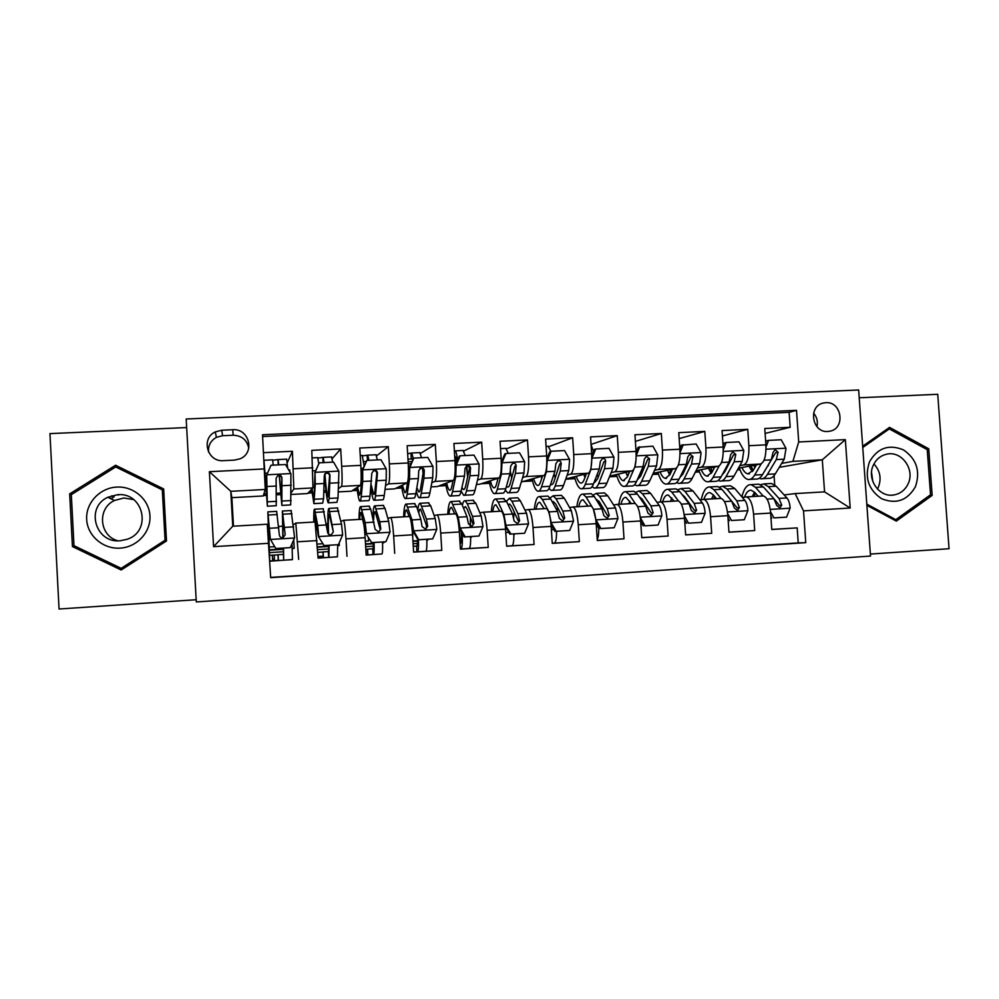 <?xml version="1.0" encoding="UTF-8"?>
<svg xmlns="http://www.w3.org/2000/svg" width="999" height="999" viewBox="0 0 999 999"><rect width="100%" height="100%" fill="white"/><g stroke="black" fill="none" stroke-linecap="round" stroke-linejoin="round"><path stroke-width="1.5" d="M825.798 402.672L823.188 403.072C807.729 406.268 812.087 433.004 827.821 431.468L830.069 431.156C845.766 428.271 841.695 401.223 825.798 402.672M870.379 554.058L949.05 548.726L937.724 394.293L859.215 397.777M196.291 601.947L870.516 556.068L858.653 389.985L186.189 418.993L196.291 601.947M186.663 427.56L49.95 433.616L59.053 609.015L196.166 599.725M765.122 433.416L790.172 427.285L764.784 428.509L765.908 444.855L748.875 445.716C749.225 456.718 747.502 463.111 743.706 464.922L739.822 465.671M722.414 435.951L747.751 429.333L722.052 430.569L723.164 447.015L705.918 447.889C706.293 458.953 704.732 465.384 701.248 467.195L697.452 467.969M679.17 438.598L704.807 431.393L678.771 432.654L679.882 449.213L662.424 450.087C662.812 461.226 661.425 467.694 658.254 469.493L654.557 470.304M635.389 441.408L661.313 433.491L634.952 434.765L636.051 451.423L618.356 452.322C618.781 463.524 617.557 470.029 614.71 471.815L611.126 472.677M591.046 444.418L617.257 435.614L590.559 436.9L591.658 453.671L573.738 454.582C574.175 465.859 573.139 472.39 570.616 474.163L567.157 475.087M549.038 446.603L572.652 437.762L545.604 439.073L546.678 455.956L528.533 456.868C529.008 468.219 528.146 474.775 525.961 476.548L522.614 477.559M506.73 448.776L527.46 439.947L500.062 441.271L501.123 458.254L482.729 459.19C483.241 470.604 482.579 477.197 480.731 478.971L477.497 480.082M463.898 451.011L481.668 442.157L453.921 443.494L454.97 460.589L436.338 461.538C436.875 473.026 436.401 479.657 434.927 481.418L431.818 482.704M420.542 453.346L435.289 444.393L407.167 445.741L408.216 462.962L389.335 463.911C389.897 475.487 389.622 482.142 388.511 483.891L385.539 485.477M376.648 455.831L388.299 446.653L359.802 448.027L360.826 465.359L341.708 466.321C342.295 477.972 342.232 484.665 341.483 486.401L338.673 488.536M332.205 458.678L340.684 448.951L311.8 450.337L312.974 487.924L307.58 493.568L291.233 494.443M269.73 561.188L292.495 559.577M278.421 560.402L269.767 560.951M293.444 524.787L295.816 523.064L315.06 521.99L318.082 558.129L337.5 556.768M323.426 557.554L318.069 557.904M343.556 520.292L362.537 519.23C363.536 520.816 364.41 526.972 365.122 537.687L366.158 555.094L381.943 553.97M367.882 554.757L366.146 554.87M390.634 517.557L409.39 516.508C410.739 518.069 411.8 524.163 412.562 534.815L413.598 552.11L441.77 550.324L425.849 551.198M437.1 514.86L455.644 513.823C457.33 515.347 458.566 521.391 459.365 531.967L460.427 549.15L488.224 547.39L469.218 548.463M482.967 512.2L501.298 511.163C503.309 512.662 504.732 518.668 505.569 529.17L506.643 546.228L534.078 544.492L512.062 545.766M528.246 509.565L546.378 508.553C548.701 510.014 550.299 515.959 551.173 526.398L552.26 543.356L579.345 541.645L554.383 543.094M572.951 506.968L590.871 505.969C593.518 507.405 595.292 513.299 596.191 523.663L597.29 540.509L624.025 538.823L597.277 540.397M617.082 504.395L634.815 503.409C637.762 504.82 639.697 510.676 640.634 520.966L641.745 537.699L668.144 536.038L641.733 537.599M660.676 501.873L678.209 500.886C681.443 502.272 683.541 508.079 684.515 518.306L685.639 534.927L711.7 533.279L685.626 534.84M703.708 499.363L721.053 498.401C724.575 499.75 726.835 505.506 727.846 515.671L728.97 532.192L754.707 530.569L728.97 532.117M726.723 468.194L725.649 468.406M711.962 471.029L710.052 471.403M712.212 471.665L710.277 471.765M765.908 444.855C766.245 455.819 764.46 462.212 760.551 464.023L738.411 468.181M725.399 470.629L724.325 470.829M684.615 470.604L683.116 470.916M670.429 473.514L669.03 473.801M683.328 473.226L681.942 473.301L682.679 474.5M670.229 473.926L669.13 473.988M723.164 447.015C723.526 458.054 721.902 464.473 718.293 466.283L696.053 470.729M641.995 473.076L640.072 473.501M679.882 449.213C680.269 460.314 678.808 466.77 675.511 468.568L653.171 473.351M598.838 475.636L597.677 475.911M636.051 451.423C636.463 462.599 635.177 469.093 632.192 470.879L609.752 476.086M591.658 453.671C592.082 464.922 590.983 471.441 588.324 473.226L565.784 478.971M546.678 455.956C547.14 467.27 546.216 473.813 543.893 475.599L521.291 481.993M501.123 458.254C501.623 469.642 500.874 476.223 498.901 477.997L479.682 484.253L476.448 484.428M454.97 460.589C455.494 472.052 454.945 478.671 453.321 480.432L437.425 486.538L431.044 486.875M408.216 462.962C408.766 474.5 408.404 481.143 407.142 482.892L394.667 488.848L385.04 489.373M360.826 465.359C361.413 476.973 361.263 483.653 360.364 485.389L351.386 491.196L338.436 491.895M223.414 460.651L234.453 460.114L239.96 458.828C255.382 452.972 249.238 428.221 232.742 429.732L221.716 430.232L215.272 431.918C200.637 438.474 207.367 462.212 223.414 460.651M790.172 427.285L789.123 412.35L796.503 410.327L262.525 434.752L265.272 489.473L263.249 495.966L231.88 497.664L230.794 491.308L232.755 526.223L267.257 524.225L270.679 577.659L805.756 542.657L803.533 510.864L795.142 493.581L824.562 491.87L822.302 459.802L792.894 461.376L781.655 463.411M796.503 410.327L798.713 441.983L845.341 439.622L850.199 508.029L803.533 510.864M268.719 543.306L213.574 546.653L209.39 471.703L264.473 468.918M742.294 497.377L746.515 496.915C750.199 498.264 752.559 503.996 753.583 514.11L754.707 530.569M687.362 501.535L688.136 501.436M699.924 499.85L703.983 499.388C707.392 500.761 709.59 506.53 710.576 516.72L711.7 533.279M644.305 504.17L645.504 504.008M657.005 502.372L660.913 501.898C664.035 503.284 666.071 509.115 667.032 519.368L668.144 536.038M600.699 506.868L602.335 506.618M613.561 504.92L617.307 504.433C620.129 505.844 622.002 511.725 622.926 522.04L624.025 538.823M557.105 509.552L558.628 509.303M569.555 507.504L573.139 506.993C575.661 508.441 577.36 514.36 578.259 524.75L579.345 541.645M524.999 510.127L528.421 509.59C530.619 511.076 532.155 517.045 533.004 527.497L534.078 544.492M479.87 512.799L483.104 512.225C484.99 513.736 486.338 519.755 487.162 530.282L488.224 547.39M434.153 515.534L437.212 514.897C438.773 516.433 439.935 522.502 440.721 533.104L441.77 550.324M387.849 518.356L390.721 517.594C391.933 519.155 392.919 525.287 393.656 535.963L394.705 553.296M340.946 521.341L343.619 520.329C344.48 521.928 345.267 528.109 345.979 538.861L347.003 556.306M287.225 462.787L292.42 451.273L293.843 488.948L291.246 492.632M295.816 523.064L298.664 559.365M270.654 577.397L798.226 542.907L797.177 527.884L771.752 529.42M746.216 496.903L763.373 495.941C767.17 497.265 769.592 502.984 770.629 513.074L771.765 529.495L797.177 527.884M340.684 448.951L341.708 466.321M388.299 446.653L389.335 463.911M435.289 444.393L436.338 461.538M481.668 442.157L482.729 459.19M527.46 439.947L528.533 456.868M572.652 437.762L573.738 454.582M617.257 435.614L618.356 452.322M661.313 433.491L662.424 450.087M704.807 431.393L705.918 447.889M747.751 429.333L748.875 445.716M789.123 412.35L262.625 436.551M292.42 451.273L263.549 452.659M779.27 467.345L822.302 459.802L845.341 439.622M768.318 465.834L767.644 465.959M752.272 468.743L750.599 469.055M752.572 469.48L750.923 469.567M265.272 489.473L230.794 491.308L209.39 471.703M231.88 497.664L233.479 526.186M774.712 484.902L774.075 475.611M784.153 494.93L795.142 493.581M695.329 472.165L699.45 471.94M652.659 474.463L658.466 474.15M609.465 476.798L616.982 476.398M565.721 479.17L575.012 478.671M523.276 481.468L532.517 480.969M481.256 483.741L489.51 483.291M438.736 486.038L445.979 485.639M395.691 488.361L401.898 488.024M352.123 490.721L357.267 490.434M308.029 493.106L312.075 492.882M323.888 492.245L326.149 492.12M263.386 495.516L266.321 495.354M276.461 494.805L280.557 494.592M737.462 469.88L739.947 469.742M289.822 471.915L289.71 469.892L288.686 469.942M263.873 493.943L266.196 493.818M276.448 493.269L280.432 493.044M292.307 548.751L294.23 548.276L293.731 539.772M278.634 526.461L282.33 526.236M269.368 549.8L283.416 548.938M292.295 548.389L294.23 548.276M309.578 491.483L311.913 491.358M323.976 490.709L325.974 490.596M337.712 545.754L339.323 545.491L339.173 542.944M326.523 523.663L327.872 523.576M317.42 546.84L328.746 546.141M337.712 545.591L339.323 545.491M382.567 542.832L383.853 542.757L383.803 541.933M365.497 543.881L373.526 543.394M382.567 542.919L383.853 542.757M354.707 489.048L357.068 488.923M426.86 540.109L427.847 540.047L427.797 539.223M412.937 540.958L417.744 540.671M426.86 540.159L427.847 540.047M408.541 463.861L410.851 463.748M399.288 486.65L401.648 486.525M470.616 537.412L471.253 536.55M470.616 526.348L470.279 520.804M459.752 538.074L461.426 537.974M460.239 538.523L461.426 538.399M470.629 537.437L471.303 537.362M467.532 476.498L466.883 465.846M455.02 461.501L456.718 461.413M443.306 484.278L445.691 484.153M514.235 534.727L514.185 533.916M486.788 481.93L489.198 481.805M556.643 532.117L556.593 531.306M529.745 479.62L532.167 479.495M572.19 477.335L574.612 477.21M584.59 476.673L585.289 476.635M614.123 475.074L616.558 474.95M626.66 474.4L628.483 474.3M668.831 473.426L670.654 473.051M655.544 472.839L657.991 472.714M668.231 472.165L670.741 472.028M709.852 471.016L711.825 470.641M696.478 470.641L698.95 470.504M709.302 469.955L711.538 469.83M798.226 542.907L805.756 542.657M792.894 461.376L798.713 441.983M750.386 468.668L752.122 468.356M738.298 468.394L739.41 468.331M749.887 467.769L751.86 467.657M232.755 526.223L213.574 546.653M850.199 508.029L824.562 491.87M248.763 448.264C247.028 439.947 241.833 435.601 233.167 435.227L222.59 435.714L216.421 437.337C210.639 440.646 208.029 445.591 208.579 452.135M816.932 426.66C818.056 421.615 816.957 417.12 813.611 413.174M121.166 569.992L166.496 540.971L163.649 488.936L115.572 465.247L69.68 493.868L72.44 546.565L121.166 569.992M866.895 505.357L896.328 521.103L932.154 495.404L928.745 448.801L889.56 427.385L862.674 446.216M74.775 546.053L74.813 546.778L121.99 569.455M163.674 489.41L117.32 466.583L116.296 467.22M74.813 546.778L72.44 546.565M71.466 494.555L69.68 493.868M117.32 466.583L115.572 465.247M926.385 449.188L928.745 448.801M929.295 495.679L932.154 495.404M272.752 460.239L278.122 459.577L278.709 464.86M282.005 505.394L290.709 504.907L290.921 473.813L285.539 464.523L271.004 465.247L266.696 475.049L267.382 506.206L264.348 466.083M266.696 475.049L267.045 500.212L263.986 460.314M287.662 468.169L286.663 459.153M273.227 465.134L272.627 459.84M279.221 475.549L281.855 505.407L281.93 477.897C281.493 475.736 280.182 474.887 277.972 475.337L276.111 478.196L276.261 505.719L267.47 506.206M277.972 475.337L277.822 475.711C280.107 475.337 281.406 476.198 281.73 478.296L281.531 499.425L279.395 475.574M283.554 548.089L283.704 560.189L278.271 560.526L277.934 554.72L283.504 554.358L283.379 548.101M275.774 548.513L270.354 539.223L275.774 548.513L290.322 547.627L294.618 537.762L291.121 510.551M292.033 543.693L292.445 559.64L283.828 560.177M270.23 539.323L268.169 517.857L269.73 561.076M270.354 539.223L267.844 511.863L269.393 555.232M275.624 548.576L290.322 547.627M276.648 511.363L279.37 535.089C279.757 537.062 280.981 537.924 283.054 537.674L285.19 534.74L282.405 511.038L282.829 537.737M283.004 537.687L282.729 517.032L285.19 534.74M269.38 550.199L283.429 549.338M272.34 555.169L272.577 559.328L274.438 559.203L274.201 555.057M272.577 559.328L274.438 559.203M110.889 498.763L114.048 496.84M118.257 495.042L119.48 494.655M116.808 487.075C99.888 487.824 85.677 502.947 86.663 519.368C87.4 535.789 103.147 549.288 120.08 548.126C137.025 547.227 150.961 532.067 149.95 515.821C149.188 499.562 133.729 486.088 116.808 487.075M117.595 494.68L107.78 497.29C85.177 507.355 95.367 543.419 120.055 540.771L127.223 539.26C152.185 531.231 143.731 492.132 117.595 494.68M133.666 499.6L123.826 498.002L114.51 500.474C96.915 508.391 99.213 535.963 117.907 540.809M162.313 489.872L163.361 490.809L166.071 540.534L122.765 568.256L121.154 568.344L73.988 545.666L71.316 494.655L115.734 466.945L162.313 489.872L165.06 540.259L121.154 568.344M166.071 540.534L165.06 540.259M869.505 461.775C864.297 477.322 868.306 489.622 881.53 498.676C896.128 504.557 907.442 500.536 915.459 486.638C920.579 471.203 916.595 458.978 903.521 449.925C888.998 443.931 877.671 447.877 869.505 461.775M873.388 465.072C866.283 479.17 879.42 498.026 894.105 494.917C900.486 493.668 905.156 489.985 908.103 483.841C915.259 469.518 901.61 450.499 886.737 454.183C880.681 455.556 876.235 459.19 873.388 465.072M877.422 489.048L878.321 487.312C881.642 478.621 880.181 470.829 873.938 463.961M862.761 447.49L889.285 428.908L927.234 449.65L930.531 494.78L895.828 519.667L866.807 504.145M893.868 519.792L895.828 519.667M886.588 429.458L889.285 428.908M871.553 472.34L872.839 481.605M317.994 458.042L323.201 457.355L324.101 462.587M328.484 502.809L336.913 502.347L338.012 497.952L338.911 471.341L333.579 462.125L319.23 462.837L314.997 472.577L315.284 483.966L313.886 503.621L311.713 489.248M314.997 472.577L314.223 493.981L313.561 497.664L312.075 488.873M332.667 462.162L331.581 456.943M314.685 472.964L319.23 462.837M318.756 463.598L317.719 457.629M324.6 474.238C325.761 490.946 326.96 500.474 328.172 502.822L329.158 498.439L330.007 475.399C329.62 473.301 328.346 472.44 326.198 472.839L324.275 475.699L323.564 498.751L322.652 503.134L314.136 503.608M326.198 472.839L325.824 473.226C328.059 472.902 329.32 473.763 329.595 475.811L327.859 496.89C326.873 495.017 325.886 487.3 324.925 473.726M362.687 455.869L367.732 455.157L368.943 460.352M366.059 461.438L363.698 461.563M374.363 500.262L382.542 499.812C383.254 500.199 383.828 498.738 384.265 495.404L386.213 480.219L386.263 468.918L380.981 459.752L366.833 460.452L362.662 470.129L362.724 481.456L361.213 496.678C360.876 499.999 360.402 501.473 359.802 501.073C358.853 500.162 357.892 495.679 356.905 487.637M362.662 470.129L360.676 491.458L359.49 495.154L357.517 487.237M377.397 459.927L375.949 454.757M362.137 470.529L366.833 460.452M364.111 465.959L362.25 455.432M370.904 487.874C371.915 495.317 372.914 499.45 373.913 500.287C374.588 500.686 375.124 499.213 375.524 495.891L377.46 472.939C377.11 470.879 375.874 470.017 373.763 470.367L371.803 473.239L369.992 496.191C369.618 499.525 369.106 500.986 368.456 500.586L360.202 501.048M373.763 470.367L373.201 470.766C375.387 470.492 376.586 471.353 376.823 473.364L374.95 490.684C374.613 493.481 374.175 494.717 373.614 494.38L371.228 484.927M407.654 453.696L411.725 452.997L413.261 458.441M412.487 459.902L411.963 458.691L408.067 459.353M419.68 497.739L427.584 497.302C428.509 497.677 429.283 496.216 429.92 492.894L432.729 477.759L432.992 466.521L427.772 457.417L413.798 458.104L409.702 467.719L409.553 478.983L407.167 494.155C406.63 497.465 405.956 498.938 405.132 498.551C403.883 497.689 402.672 493.369 401.511 485.589M409.702 467.719L408.978 468.119L408.316 477.46M407.567 482.292L406.531 488.973C406.081 491.758 405.519 492.994 404.832 492.669L402.36 485.177M421.566 457.717L419.767 452.597M423.089 473.963L422.614 468.943M408.978 468.119L413.798 458.104M408.366 465.934L407.942 458.429M416.308 490.821C417.232 494.967 418.156 497.277 419.068 497.777C419.955 498.151 420.691 496.69 421.291 493.369L423.938 478.221L424.3 470.517C423.963 468.494 422.777 467.632 420.716 467.944L418.706 470.804L418.381 478.509L415.834 493.668C415.259 496.99 414.535 498.464 413.686 498.076L405.694 498.526M408.691 465.921L409.053 470.941M420.716 467.944L419.942 468.356C422.09 468.106 423.251 468.968 423.439 470.954L420.629 488.199C420.129 490.996 419.518 492.232 418.781 491.908L416.845 487.637M464.423 495.254L472.077 494.83C473.201 495.192 474.175 493.718 475 490.422L478.658 475.324L479.12 464.16L473.963 455.107L460.164 455.794L456.131 465.334L455.769 476.535L452.535 491.658C451.81 494.967 450.924 496.428 449.9 496.066C448.351 495.242 446.903 491.021 445.566 483.416M456.131 465.334L455.219 465.746L455.157 470.442M453.084 480.519L451.81 486.513C451.211 489.298 450.474 490.534 449.612 490.222C448.601 489.735 447.614 487.325 446.653 482.992M456.456 459.615L456.019 461.451M465.209 455.544L463.061 450.462M467.669 477.297L466.283 465.921C468.294 465.834 469.343 466.72 469.443 468.568L465.734 485.751C465.084 488.536 464.298 489.772 463.386 489.473L461.9 487.562M455.219 465.746L459.24 456.243L460.164 455.794M456.78 462.038L455.394 456.518L454.732 456.768M454.383 451.123L455.169 450.861C456.131 451.498 456.918 454.632 457.542 460.252M461.113 491.046L463.661 495.304C464.76 495.666 465.696 494.193 466.483 490.884L469.98 475.786L470.529 468.119C470.217 466.133 469.055 465.272 467.045 465.559L465.01 468.406L464.485 476.073L461.088 491.183C460.327 494.493 459.415 495.966 458.341 495.591L450.611 496.028M329.083 545.292L328.933 557.342L323.289 557.692L322.952 551.91L328.596 551.548L328.721 545.317M324.063 545.554L318.369 536.426L324.063 545.554L338.424 544.667L342.645 534.877L341.508 524.063L337.412 507.942M337.674 544.767L337.437 556.805L328.933 557.342M318.369 536.426L314.91 515.197L314.198 522.04M318.706 536.313L317.694 525.449L314.598 509.228C313.936 508.816 313.661 513.086 313.773 522.065M323.713 545.616L338.424 544.667M323.127 508.753L327.572 532.217C327.959 534.153 329.158 535.014 331.181 534.802L333.316 531.868L328.971 508.416C327.834 508.591 327.56 517.02 328.147 533.728M328.546 534.153C328.122 521.003 328.359 514.41 329.27 514.373L333.316 531.868M317.445 547.24L328.758 546.54M319.118 556.406L323.351 556.131L319.118 556.406M374.051 542.532C374.325 549.925 374.138 553.921 373.464 554.52L367.757 554.882L367.42 549.138L373.127 548.776L373.501 542.557M371.715 542.619L365.884 533.566L371.715 542.619L385.889 541.758L390.047 532.03L388.673 521.291L385.04 508.416L383.117 505.369M382.53 542.007C382.792 549.388 382.58 553.384 381.868 553.995L373.464 554.52M365.884 533.566L361.039 512.549C360.352 512.2 359.89 514.473 359.665 519.405M366.421 533.441L365.172 522.677L360.751 506.63C359.702 506.231 359.116 510.501 358.978 519.443M371.153 542.707L385.889 541.758M369.018 506.156L370.766 509.228L375.149 529.37L378.696 531.955L380.819 529.033L379.757 521.815L374.937 505.831C373.838 505.419 373.151 509.303 372.902 517.47M373.576 520.067C373.826 514.16 374.375 511.388 375.224 511.738L380.157 529.195L380.819 529.033M368.431 537.974L368.581 540.934L365.334 541.133M365.522 544.28L373.526 543.781M418.456 539.797C418.681 547.152 418.356 551.136 417.47 551.748L413.598 551.985M413.249 546.291L417.12 546.028L417.707 539.335M418.756 539.735L417.994 539.822L412.774 530.744L413.511 530.619L418.756 539.735L432.742 538.873L436.825 529.22L435.227 518.568L430.706 505.819L428.259 502.822M426.386 524.55L426.398 528.209M426.835 539.285C427.048 546.628 426.698 550.611 425.761 551.223L417.47 551.748M412.774 530.744L411.401 523.451M413.511 530.619L412.025 519.93L406.318 504.058C404.895 503.696 403.996 507.954 403.621 516.845M409.203 516.483L406.593 509.952C405.656 509.602 404.982 511.888 404.57 516.795M417.994 539.822L432.742 538.873M414.323 503.608L416.62 506.618L420.854 519.405L422.102 526.573L425.586 529.145L427.684 526.236L426.423 519.08L420.329 503.271C419.218 502.872 418.369 505.169 417.794 510.164M418.731 513.011C419.205 510.139 419.83 508.841 420.591 509.153L426.81 526.411L427.684 526.236M412.737 530.257L412.762 538.224M412.949 541.346L417.744 541.058M465.172 536.875L464.223 536.987L459.053 527.971L459.977 527.822L465.172 536.875L478.983 536.038L482.992 526.436L481.168 515.871L475.799 503.259L472.827 500.312M470.467 517.145L470.217 526.211M470.591 536.588C470.766 543.893 470.279 547.864 469.118 548.488L460.427 549.038M459.765 538.461L461.126 542.22M459.053 527.971L458.728 525.012M459.977 527.822L458.279 517.207L451.323 501.523C449.525 501.173 448.326 505.432 447.727 514.285M454.782 513.873L451.573 507.38C450.387 507.055 449.5 509.328 448.913 514.21M464.223 536.987L478.983 536.038M460.077 543.369L460.576 543.319C461.288 542.794 461.55 540.084 461.338 535.214L461.151 531.63M463.161 535.139L462.225 535.202C462.587 543.531 462.162 548.139 460.926 549M459.065 501.086L461.875 504.058L466.995 516.708L468.431 523.813L471.878 526.373L473.963 523.488L472.49 516.383L467.27 503.746L465.159 500.749C464.036 500.399 463.099 501.885 462.35 505.219M462.225 535.202L462.125 533.341M463.623 508.354L465.397 506.58L467.182 509.128L472.864 523.663L473.963 523.488M508.603 492.807L516.008 492.395C517.345 492.744 518.506 491.271 519.517 487.974L523.988 472.927L524.65 461.813L519.542 452.822L505.931 453.509L501.96 462.987L501.398 474.125L497.327 489.198C496.416 492.495 495.342 493.968 494.118 493.606C492.27 492.807 490.596 488.673 489.073 481.193M501.96 462.987L501.311 463.224M498.076 478.259L496.528 484.09C495.766 486.863 494.867 488.099 493.843 487.799C492.632 487.337 491.483 484.99 490.384 480.769M508.316 453.384L505.831 448.364M511.7 478.284L510.402 471.565M501.298 462.35L504.807 453.958L505.931 453.509M505.344 490.084L507.704 492.857C509.003 493.206 510.127 491.733 511.101 488.436L515.422 473.389L516.158 465.759C515.884 463.798 514.747 462.937 512.774 463.199L510.714 466.046L509.989 473.676L505.769 488.723C504.832 492.02 503.721 493.494 502.447 493.144L494.967 493.556M516.158 465.759L514.872 466.208L510.264 483.341C509.465 486.113 508.516 487.35 507.43 487.05L506.456 486.313M505.232 525.149L511.001 534.065L524.625 533.229L528.571 523.701L526.535 513.211L520.317 500.736L517.757 497.777L516.833 497.827M514.21 511.713L513.636 517.744M513.823 533.941C513.948 541.196 513.324 545.142 511.95 545.779L506.63 546.116M505.856 525.062L503.933 514.535L498.126 501.998L495.754 499.025C493.606 498.701 492.107 502.947 491.283 511.75M499.775 511.263L495.979 504.832C494.567 504.532 493.481 506.805 492.707 511.663M511.001 534.065L524.625 533.229M509.852 534.178L505.357 526.298M503.246 498.601L506.58 501.51L512.537 514.035L514.173 521.078L517.569 523.638L519.63 520.754L517.957 513.711L511.9 501.211L509.415 498.251L506.481 501.311M508.129 504.757L509.64 504.058L511.725 506.555L518.319 520.954L519.63 520.754M552.235 490.372L559.403 489.972C560.938 490.309 562.287 488.836 563.473 485.551L568.743 470.566L569.605 459.515L564.547 450.574L551.111 451.248L547.202 460.664L546.441 471.74L541.558 486.763C540.471 490.047 539.21 491.52 537.774 491.183C535.651 490.409 533.741 486.338 532.042 478.971M542.507 475.986L540.671 481.693C539.76 484.453 538.711 485.701 537.512 485.414C536.126 484.965 534.815 482.667 533.591 478.533M550.911 451.323L548.089 446.278M555.219 478.096L554.058 473.913M546.815 458.916L549.812 451.71L551.111 451.248M549 488.499L551.198 490.434C552.697 490.771 554.008 489.298 555.157 486.014L560.277 471.016L561.201 463.424C560.951 461.488 559.852 460.639 557.904 460.864L555.831 463.711L554.932 471.291L549.9 486.301C548.776 489.585 547.477 491.058 546.016 490.721L538.761 491.121M541.246 476.348L541.783 478.246M561.201 463.424L559.715 463.886L554.245 480.956C553.296 483.716 552.185 484.952 550.948 484.677L550.511 484.503M595.329 487.987L602.272 487.599C603.983 487.924 605.531 486.438 606.88 483.166L612.936 468.231L613.985 457.242L608.978 448.351L595.716 449.013L591.87 458.366L590.909 469.393L585.239 484.365C583.978 487.637 582.529 489.11 580.906 488.786C578.496 488.036 576.361 484.028 574.5 476.748M586.376 473.713L584.278 479.32C583.216 482.08 582.005 483.329 580.656 483.041C579.083 482.617 577.622 480.369 576.261 476.298M593.443 451.386L591.071 444.692M598.214 477.247L597.165 474.438M591.745 455.532L594.23 449.488L595.716 449.013M592.095 486.638L594.168 488.049C595.854 488.374 597.352 486.9 598.676 483.616L604.582 468.668L605.681 461.126C605.444 459.215 604.37 458.366 602.472 458.566L600.374 461.401L599.288 468.956L593.481 483.903C592.182 487.187 590.696 488.661 589.035 488.336L582.03 488.723M583.841 474.363L584.939 477.572M605.681 461.126L603.995 461.588L597.677 478.596L594.892 482.267M636.026 460.077L634.815 467.07L643.094 466.633L636.525 481.543C635.052 484.802 633.391 486.288 631.543 485.964L624.762 486.351M629.707 471.453L627.335 476.985L623.264 480.719C621.528 480.307 619.917 478.084 618.418 474.075M633.778 469.493L628.383 481.993C626.947 485.252 625.324 486.738 623.501 486.413C620.829 485.701 618.481 481.743 616.445 474.537M636.101 452.21L638.099 447.29L652.859 446.166L657.817 454.995L656.568 465.921L649.762 480.819C648.226 484.078 646.515 485.551 644.617 485.239L637.911 485.614M640.696 475.999L639.785 474.138M639.747 446.815L636.188 455.569M628.771 471.678L629.083 472.914M634.652 484.627L636.613 485.689C638.473 486.001 640.159 484.527 641.658 481.256L648.314 466.358L649.587 458.853L646.465 456.306L644.355 459.128L643.094 466.633M625.911 472.34L627.584 476.423M649.587 458.853L647.714 459.328L640.584 476.273L637.2 479.995M672.489 469.218L669.879 474.687L665.359 478.409C663.448 478.009 661.688 475.836 660.077 471.878M676.673 467.894L671.003 479.645C669.392 482.904 667.582 484.378 665.596 484.078C662.649 483.379 660.077 479.47 657.879 472.34M679.869 448.951L681.405 445.129L696.178 443.993L701.086 452.772L699.662 463.648L692.107 478.484C690.421 481.743 688.523 483.216 686.438 482.917L679.957 483.279M683.241 444.642L680.019 452.647M676.685 482.542L678.533 483.354C680.581 483.653 682.442 482.18 684.103 478.921L691.508 464.073L692.956 456.605L689.897 454.07L687.774 456.868L686.35 464.348L679.033 479.208C677.397 482.455 675.561 483.941 673.526 483.641L666.982 484.003M670.067 469.73L670.903 472.527M667.482 470.292L669.73 474.987M692.956 456.605L690.896 457.08L682.954 473.976L679.869 477.497M714.76 466.995L711.887 472.402L706.942 476.136C704.869 475.749 702.959 473.601 701.236 469.692M719.193 465.896L713.086 477.335C711.313 480.581 709.34 482.055 707.167 481.768C703.97 481.093 701.198 477.222 698.838 470.167M723.089 445.754L724.188 442.994L726.173 442.495L738.96 441.858L743.818 450.574L742.207 461.401L733.94 476.186C732.092 479.433 730.032 480.906 727.771 480.619L721.503 480.969M724.15 472.789L723.626 472.115M726.173 442.495L723.288 449.75M718.206 480.419L719.954 481.056C722.177 481.343 724.213 479.87 726.036 476.623L734.165 461.825L735.776 454.383L732.791 451.86L730.669 454.657L729.07 462.087L721.028 476.898C719.218 480.144 717.22 481.618 715.009 481.331L708.678 481.68M710.888 467.769L712.237 471.74M708.553 468.231L711.35 473.339M735.776 454.383L733.528 454.87L724.812 471.703L722.127 474.875M713.798 468.806L713.186 467.307M550.824 522.377L556.231 531.281L569.68 530.457L573.563 520.991L571.316 510.589L564.285 498.239L561.376 495.317L560.314 495.379M557.529 507.317L556.967 510.427M556.53 531.318C556.605 538.536 555.856 542.469 554.27 543.119L552.247 543.244M551.148 522.34L549 511.9L542.37 499.488L539.635 496.553C537.137 496.253 535.352 500.487 534.303 509.253M544.193 508.678L539.847 502.335C538.211 502.035 536.913 504.308 535.976 509.153M556.231 531.281L569.68 530.457M554.907 531.418L551.048 524.637M546.89 496.141L547.914 496.078L550.711 499.013L557.492 511.401L559.328 518.394L562.674 520.929L564.71 518.069L562.849 511.088L555.968 498.713L553.134 495.791L550.112 498.002M552.21 501.735L553.334 501.56L555.719 504.033L563.211 518.269L564.71 518.069M593.331 509.003L595.854 519.655L600.886 528.546L614.173 527.722L617.994 518.319L615.534 507.992L607.704 495.766L604.445 492.894L603.246 492.957M600.411 503.521L599.862 505.519M598.663 527.422C598.888 533.166 598.401 537.2 597.227 539.535M591.858 506.58L586.063 497.002L582.979 494.105C580.132 493.831 578.084 498.051 576.81 506.78M588.061 506.131L583.166 499.85C581.306 499.575 579.82 501.848 578.708 506.668M600.886 528.546L614.173 527.722M599.375 528.683L596.153 522.976M589.997 493.706L591.146 493.643L594.305 496.528L601.885 508.791L603.908 515.734L607.217 518.256L609.228 515.422L607.18 508.491L599.5 496.241L596.303 493.356L593.219 495.042M595.866 499.063L599.175 501.523L607.517 515.634L609.228 515.422M587.175 504.645L586.763 506.206M640.322 517.594L644.979 525.836L658.091 525.024L661.85 515.684C661.45 510.964 660.564 507.554 659.19 505.432L650.586 493.331L646.99 490.497L645.654 490.571M642.819 500.124L642.357 501.348M635.327 503.596L629.208 494.555L625.786 491.695C622.614 491.433 620.279 495.654 618.806 504.345M631.38 503.608L625.961 497.402C623.875 497.14 622.202 499.413 620.928 504.22M644.979 525.836L658.091 525.024M643.294 525.986L640.659 521.316M632.567 491.308L633.853 491.233L637.35 494.093L645.716 506.231L647.926 513.111L651.198 515.621L653.171 512.799L650.936 505.919L642.482 493.793L638.948 490.946L635.814 492.295M639.123 496.653L642.082 499.063L651.273 513.024L653.171 512.799M629.72 501.148L628.895 503.758M684.278 515.634L688.511 523.164L701.46 522.365L705.157 513.086C704.757 508.391 703.796 505.007 702.309 502.909L692.944 490.934L689.023 488.124L687.562 488.211M684.765 497.002L684.427 497.664M678.396 500.924L671.827 492.132L668.069 489.31C664.572 489.073 661.987 493.269 660.302 501.898M674.163 501.123L668.231 494.992C665.933 494.742 664.073 497.002 662.637 501.798M688.511 523.164L701.46 522.365M686.65 523.314L684.615 519.68M674.625 488.936L676.048 488.861L679.869 491.67L688.998 503.683L691.383 510.514L694.617 513.011L696.565 510.214L694.155 503.384L684.939 491.383L681.068 488.573L677.884 489.672M673.301 499.962L673.051 501.186M681.992 494.48L684.477 496.615L694.48 510.439L696.565 510.214M671.815 497.939L670.504 501.336M727.672 513.686L731.493 520.516L744.292 519.73L747.926 510.514C747.514 505.856 746.49 502.485 744.879 500.412L734.789 488.548L730.531 485.789L728.958 485.876M720.991 498.389L713.935 489.735L709.839 486.95C706.006 486.738 703.146 490.984 701.261 499.675M716.42 498.663L713.423 494.955L709.989 492.607C707.492 492.37 705.444 494.617 703.858 499.375M731.493 520.516L744.292 519.73M729.482 520.679L728.009 518.056M716.171 486.6L717.719 486.513L721.865 489.285L731.743 501.186L734.302 507.954L737.499 510.439L739.422 507.654L736.837 500.886L726.872 488.998L722.689 486.226L719.455 487.15M714.51 496.303L713.898 498.813M724.612 492.594L737.15 507.892L739.422 507.654M713.423 494.955L711.625 498.951M756.505 464.785L753.396 470.154L748.026 473.888C745.791 473.514 743.756 471.391 741.895 467.532M761.238 463.798L754.67 475.049C752.734 478.284 750.599 479.757 748.239 479.483C744.792 478.833 741.82 475.012 739.297 468.019M765.758 442.582L766.433 440.871L768.581 440.384L781.206 439.747L786.026 448.414L784.24 459.178L775.261 473.913C773.251 477.147 771.028 478.621 768.593 478.359L762.549 478.683M768.581 440.384L766.008 446.903M759.228 478.271L760.876 478.783C763.286 479.058 765.471 477.572 767.457 474.338L776.298 459.59L778.059 452.197L775.149 449.675L773.014 452.46L771.265 459.852L762.512 474.612C760.551 477.847 758.378 479.333 755.993 479.058L749.887 479.395M751.211 465.784L753.096 470.654M749.138 466.171L752.472 471.54M778.059 452.197L775.636 452.697L763.998 472.102M754.819 467.682L753.708 465.309M770.516 511.75L773.95 517.907L786.588 517.132L790.159 507.967C789.734 503.346 788.661 499.999 786.937 497.952L776.123 486.201L771.553 483.479L769.854 483.578M763.086 495.916L755.519 487.375L751.111 484.627C747.04 484.428 743.968 488.511 741.882 496.878M758.166 496.241L754.932 492.569L751.236 490.247C748.526 490.022 746.29 492.307 744.542 497.09M773.95 517.907L786.588 517.132M771.777 518.081L770.866 516.458M757.23 484.29L758.89 484.19L763.361 486.925L773.95 498.713L776.685 505.432L779.857 507.904L781.742 505.132L778.983 498.414L768.306 486.65L763.798 483.916L760.539 484.69M755.269 492.932L754.27 496.466M757.092 496.303L757.442 495.417M754.557 492.145L752.247 496.59M774.4 499.275L779.295 505.382L781.742 505.132M760.551 464.023L743.706 464.922M718.293 466.283L701.248 467.195M675.511 468.568L658.254 469.493M632.192 470.879L614.71 471.815M588.324 473.226L570.616 474.163M543.893 475.599L525.961 476.548M498.901 477.997L480.731 478.971M453.321 480.432L434.927 481.418M407.142 482.892L388.511 483.891M360.364 485.389L341.483 486.401M312.974 487.924L293.843 488.948M317.058 540.609L297.652 541.783M770.629 513.074L753.583 514.11M727.846 515.671L710.576 516.72M684.515 518.306L667.032 519.368M640.634 520.966L622.926 522.04M596.191 523.663L578.259 524.75M551.173 526.398L533.004 527.497M505.569 529.17L487.162 530.282M459.365 531.967L440.721 533.104M412.562 534.815L393.656 535.963M365.122 537.687L345.979 538.861M312.824 467.794L293.431 468.768M222.59 435.714L221.716 430.232M233.167 435.227L232.742 429.732M290.784 473.576L266.808 474.8M265.01 473.251L267.545 473.126M276.523 501.336L267.52 501.823M291.171 500.524L282.205 501.023M276.386 486.026L267.208 486.501M291.321 485.227L282.18 485.714M278.234 464.885L277.947 459.902M283.366 554.383L283.704 560.189M270.492 539.46L294.505 538.011M269.63 555.357L278.097 554.832L269.63 555.344M292.145 545.604L291.171 545.666M274.525 546.69L269.206 547.015M282.954 514.21L291.933 513.698M268.269 515.047L277.285 514.535M284.565 527.397L293.718 526.86M269.593 528.271L278.783 527.734M269.505 552.622L283.529 551.748M111.938 495.779L108.729 497.739M338.773 471.116L315.097 472.327M312.987 470.804L315.684 470.666M323.564 498.751L314.673 499.238M338.012 497.952L329.158 498.439M324.338 483.491L315.284 483.966M339.073 482.704L330.057 483.179M323.127 462.637L322.827 457.692M386.126 468.693L362.762 469.88M364.985 463.936L363.948 463.986M360.989 468.356L363.124 468.244M369.992 496.191L361.213 496.678M384.265 495.404L375.524 495.891M371.665 480.981L362.724 481.456M386.213 480.219L377.297 480.681M376.823 473.364L377.46 472.939M367.457 460.427L367.17 455.507M432.867 466.296L409.802 467.47M411.775 461.575L408.354 461.75M415.834 493.668L407.167 494.155M429.92 492.894L421.291 493.369M418.381 478.509L409.553 478.983M432.729 477.759L423.938 478.221M423.439 470.954L424.3 470.517M411.301 459.016L410.951 453.346M478.996 463.923L456.231 465.097M456.406 459.315L454.895 459.403M461.088 491.183L452.535 491.658M475 490.422L466.483 490.884M464.485 476.073L455.769 476.535M478.658 475.324L469.98 475.786M469.443 468.568L470.529 468.119M328.321 551.573L328.659 557.355M318.843 536.55L342.532 535.127M317.744 552.36L323.102 552.022L317.744 552.347M322.615 543.743L317.257 544.068M329.932 511.55L338.786 511.038M315.434 512.375L324.325 511.863M332.48 524.587L341.508 524.063M317.694 525.449L326.76 524.925M317.582 549.637L328.808 548.951M372.714 548.813L373.064 554.545M366.558 533.678L389.935 532.267M365.821 549.363L367.557 549.25L365.821 549.35M376.298 508.916L385.04 508.416M361.988 509.727L370.766 509.228M379.757 521.815L388.673 521.291M365.172 522.677L374.113 522.152M365.659 546.665L373.526 546.178M416.571 546.078L416.92 551.773M413.636 530.844L436.725 529.458M422.077 506.318L430.706 505.819M407.954 507.117L416.62 506.618M426.423 519.08L435.227 518.568M412.025 519.93L420.854 519.405M413.099 543.731L417.694 543.444M460.114 528.046L482.892 526.673M467.27 503.746L475.799 503.259M453.321 504.532L461.875 504.058M472.49 516.383L481.168 515.871M458.279 517.207L466.995 516.708M459.915 540.821L460.739 540.771M524.525 461.588L502.06 462.749M505.769 488.723L497.327 489.198M519.517 487.974L511.101 488.436M509.989 473.676L501.398 474.125M523.988 472.927L515.422 473.389M505.981 525.287L528.471 523.938M508.803 532.355L505.781 532.542M511.9 501.211L520.317 500.736M498.126 501.998L506.58 501.51M517.957 513.711L526.535 513.211M503.933 514.535L512.537 514.035M569.48 459.29L547.302 460.427M549.9 486.301L541.558 486.763M563.473 485.551L555.157 486.014M554.932 471.291L546.441 471.74M568.743 470.566L560.277 471.016M613.861 457.018L591.97 458.141M593.481 483.903L585.239 484.365M606.88 483.166L598.676 483.616M599.288 468.956L590.909 469.393M612.936 468.231L604.582 468.668M657.692 454.77L636.188 455.869M636.525 481.543L628.383 481.993M649.762 480.819L641.658 481.256M656.568 465.921L648.314 466.358M700.961 452.547L680.007 453.621M679.033 479.208L671.003 479.645M692.107 478.484L684.103 478.921M686.35 464.348L678.433 464.772M699.662 463.648L691.508 464.073M743.693 450.362L723.288 451.411M721.028 476.898L713.086 477.335M733.94 476.186L726.036 476.623M729.07 462.087L721.503 462.487M742.207 461.401L734.165 461.825M551.273 522.564L573.476 521.228M553.871 529.595L551.386 529.745M555.968 498.713L564.285 498.239M542.37 499.488L550.711 499.013M562.849 511.088L571.316 510.589M549 511.9L557.492 511.401M595.978 519.88L617.894 518.556M598.351 526.873L596.415 526.997M599.5 496.241L607.704 495.766M586.063 497.002L594.305 496.528M607.18 508.491L615.534 507.992M593.493 509.29L601.885 508.791M640.284 517.207L661.763 515.921M642.482 493.793L650.586 493.331M629.208 494.555L637.35 494.093M650.936 505.919L659.19 505.432M637.662 506.693L645.716 506.231M684.14 514.572L705.069 513.311M684.939 491.383L692.944 490.934M671.827 492.132L679.869 491.67M694.155 503.384L702.309 502.909M681.33 504.133L688.998 503.683M727.459 511.963L747.839 510.739M726.872 488.998L734.789 488.548M713.935 489.735L721.865 489.285M736.837 500.886L744.879 500.412M724.437 501.61L731.743 501.186M785.901 448.201L766.008 449.213M762.512 474.612L754.67 475.049M775.261 473.913L767.457 474.338M771.265 459.852L764.023 460.239M784.24 459.178L776.298 459.59M770.229 509.39L790.072 508.204M768.306 486.65L776.123 486.201M755.519 487.375L763.361 486.925M778.983 498.414L786.937 497.952M767.02 499.113L773.95 498.713M315.06 521.99L295.891 523.101M362.537 519.23L343.619 520.329M409.39 516.508L390.721 517.594M455.644 513.823L437.212 514.897M501.298 511.163L483.104 512.225M546.378 508.553L528.421 509.59M590.871 505.969L573.139 506.993M634.815 503.409L617.307 504.433M678.209 500.886L660.913 501.898M721.053 498.401L703.983 499.388M763.373 495.941L746.515 496.915M216.421 437.337L215.272 431.918M272.677 459.84L264.023 460.264M286.725 459.153L278.122 459.577M291.296 510.539L282.405 511.038M276.773 511.363L267.844 511.863M278.084 554.707L278.421 560.514M114.51 500.474L107.78 497.29M891.945 495.129L894.105 494.917M317.819 457.617L312.237 457.892M331.705 456.93L323.201 457.355M362.425 455.419L360.252 455.532M376.136 454.745L367.732 455.157M420.017 452.584L411.725 452.997M463.361 450.449L455.169 450.861M463.386 489.473L464.011 489.435M337.749 507.929L328.971 508.416M323.414 508.728L314.598 509.228M323.102 551.91L323.439 557.679M383.604 505.344L374.937 505.831M369.455 506.131L360.751 506.63M367.557 549.138L367.894 554.87M428.896 502.784L420.329 503.271M414.91 503.571L406.318 504.058M473.601 500.262L465.159 500.749M459.802 501.048L451.323 501.523M506.193 448.339L500.524 448.626M493.843 487.799L494.542 487.762M507.43 487.05L508.179 487.012M517.757 497.777L509.415 498.251M504.133 498.551L495.754 499.025M548.501 446.253L546.066 446.378M537.512 485.414L538.336 485.364M550.948 484.677L551.798 484.627M580.656 483.041L581.593 482.992M623.264 480.719L624.313 480.656M665.359 478.409L666.52 478.346M706.942 476.136L708.204 476.061M561.376 495.317L553.134 495.791M547.914 496.078L539.635 496.553M604.445 492.894L596.303 493.356M591.146 493.643L582.979 494.105M646.99 490.497L638.948 490.946M633.853 491.233L625.786 491.695M689.023 488.124L681.068 488.573M676.048 488.861L668.069 489.31M730.531 485.789L722.689 486.226M717.719 486.513L709.839 486.95M748.026 473.888L749.4 473.813M771.553 483.479L763.798 483.916M758.89 484.19L751.111 484.627"/></g></svg>
